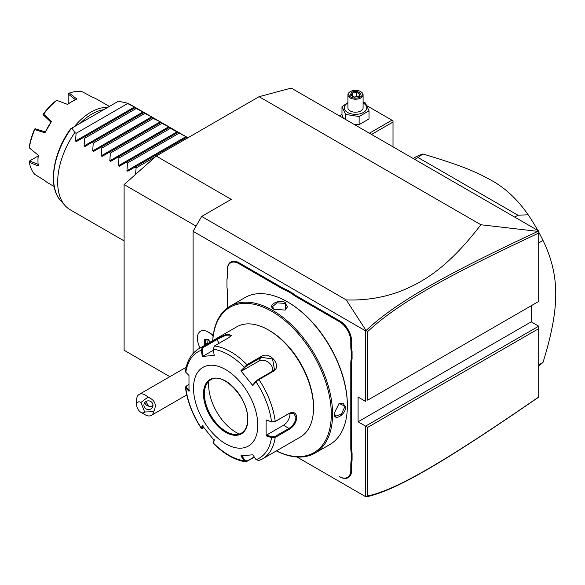 <?xml version="1.0" encoding="UTF-8"?>
<svg xmlns="http://www.w3.org/2000/svg" width="585" height="585" viewBox="0 0 585 585"><rect width="100%" height="100%" fill="white"/><g stroke="black" fill="none" stroke-linecap="round" stroke-linejoin="round"><path stroke-width="0.88" d="M169.869 376.674L124.1 350.247L124.1 184.567L156.239 156.071L259.089 96.693L291.228 88.079L538.712 230.958L538.712 233.086L538.712 231.236L537.871 231.375C446.201 274.241 396.784 301.633 366.071 330.518L346.261 299.922L201.664 216.443L193.094 231.287L365.581 330.869L365.581 401.383L358.086 397.054L358.086 421.792L531.209 321.838L538.712 326.167L538.712 328.646L367.724 427.364L358.086 421.792M538.712 397.113L537.871 397.705C445.997 460.841 396.608 490.442 366.071 496.921L296.887 456.98L366.071 496.921L367.724 495.985C397.961 489.36 447.298 459.832 538.712 396.988L538.712 328.646M531.209 305.758L531.209 321.838M538.712 301.429L538.712 233.086C447.503 275.711 398.129 303.103 367.724 331.527L367.724 400.147L538.712 301.429L367.724 400.147M538.712 326.167L365.581 426.129L365.581 496.643M193.094 353.42L193.094 231.287M213.196 335.512A12.153 7.013 -120 0 0 210.234 333.194L208.114 331.973A15.151 8.746 -120 0 1 213.101 336.273M350.795 346.357L351.658 346.357A31.21 18.018 -120 0 0 352.082 351.6L351.227 351.651A31.817 18.369 60 0 1 350.795 346.357L350.795 341.384A16.058 9.272 -120 0 0 339.439 321.713L339.87 320.975L296.997 296.222A31.21 18.018 -120 0 1 292.668 293.224L286.365 289.59A31.21 18.018 -120 0 1 282.036 287.586L239.163 262.833A16.665 9.623 60 0 0 227.375 269.634L227.375 275.104A31.817 18.369 60 0 1 226.951 279.901L226.951 279.359A31.21 18.018 -120 0 0 227.375 274.606M339.87 320.975A16.665 9.623 60 0 1 351.658 341.384L351.658 346.357M352.082 351.6L352.082 358.876A31.21 18.018 -120 0 0 351.658 363.629L351.658 447.803A31.21 18.018 -120 0 0 352.082 453.046L352.082 460.322A31.21 18.018 -120 0 0 351.658 465.068L351.658 470.04A16.665 9.623 60 0 1 339.87 476.848L339.439 476.599A16.058 9.272 -120 0 0 350.795 470.04L350.795 465.068A31.817 18.369 60 0 1 351.227 460.271L352.082 460.322M227.375 292.376L227.375 307.966L227.375 292.376A31.817 18.369 60 0 0 226.951 287.081L226.951 279.901M156.239 156.071L231.236 199.368L201.664 216.443M365.581 330.869L366.071 330.518M346.261 299.922C366.678 300.602 385.859 297.268 403.811 289.911C423.423 281.312 447.291 268.493 480.892 224.75L259.089 96.693M196.077 226.124L124.1 184.567M367.724 427.364L367.724 495.985M480.892 224.75L537.871 231.375M366.049 330.598L367.724 331.527M213.101 336.302A15.151 8.746 -120 0 0 200.516 331.234L200.538 331.22A15.151 8.746 60 0 1 200.538 331.22A15.151 8.746 60 0 1 208.114 331.973M200.516 331.234A15.151 8.746 -120 0 0 200.107 347.98M144.649 411.994L153.621 411.708A12.124 6.998 60 0 1 151.281 415.401A12.124 6.998 60 0 1 149.504 415.95A12.124 6.998 60 0 1 145.219 414.794L140.934 412.323A6.062 3.495 -120 0 0 144.649 411.994L140.934 402.429A6.062 3.495 -120 0 0 136.649 404.9A6.062 3.495 -120 0 0 140.934 412.323M136.649 404.9L136.649 399.95A12.124 6.998 60 0 1 139.164 394.407A12.124 6.998 60 0 1 140.934 393.859A12.124 6.998 60 0 1 147.954 397.098L140.934 402.429M153.621 411.708C157.007 404.988 155.12 400.118 147.954 397.098M152.685 403.738A4.548 4.387 15 0 1 148.692 409.624A4.548 4.387 15 0 1 144.056 404.052A4.548 4.387 15 0 1 152.685 403.738M145.892 401.551L148.605 406.144L150.828 406.736L152.977 405.376M148.605 406.144A4.548 4.387 15 0 1 144.883 402.443M210.278 342.108L208.092 339.395L208.523 339.724L204.377 339.731L208.377 339.768M204.377 339.731L204.377 344.689L205.233 344.404L205.569 344.821M206.944 339.9L207.287 343.834M206.944 343.41L205.233 344.404L205.233 340.053M339.439 321.713L296.566 296.961A31.817 18.369 60 0 1 292.193 293.941L292.668 293.224M351.227 351.651L351.227 358.832L352.082 358.876M352.082 453.046L351.227 453.09A31.817 18.369 60 0 1 350.795 447.803L350.795 363.629A31.817 18.369 60 0 1 351.227 358.832M351.227 453.09L351.227 460.271M286.365 289.59L285.977 290.357A31.817 18.369 60 0 1 281.612 288.325L238.731 263.572A16.058 9.272 -120 0 0 227.375 270.131L227.375 269.634M285.977 290.357L292.193 293.941M276.347 450.918A84.847 48.986 -120 0 0 315.015 453.09L329.794 444.556A84.847 48.986 -120 0 0 347.366 405.712L347.366 404.974A83.94 48.46 -120 0 0 288.017 302.167L287.374 301.801A84.847 48.986 -120 0 0 244.954 297.597L230.168 306.13A84.847 48.986 -120 0 0 212.713 340.704M347.366 404.974L347.366 405.712A84.847 48.986 -120 0 0 287.374 301.801M334.189 413.324L339.139 403.445L345.764 406.641C345.793 414.955 333.545 422.026 334.189 413.324L334.189 413.317M315.015 453.09A84.847 48.986 -120 0 0 332.587 414.246A84.847 48.986 -120 0 0 295.549 328.865A84.847 48.986 -120 0 0 230.168 306.13M274.197 309.406C266.336 305.604 278.599 298.547 285.765 302.723L285.224 310.057L274.211 309.414M338.949 403.584L343.198 403.094L344.909 406.641L341.355 414.129L335.622 416.213L334.196 413.061M276.398 450.896A83.94 48.46 -120 0 0 331.3 414.246A83.94 48.46 -120 0 0 274.175 312.778A83.94 48.46 -120 0 0 212.757 340.675M213.203 349.194A61.388 35.444 60 0 1 244.157 367.066L244.903 367.387L247.206 365.515L261.4 357.318L272.566 359L274.438 369.427L272.537 371.168L258.336 379.365L256.04 381.237L256.069 381.881L252.786 385.588L240.881 370.773L246.987 364.682L261.181 356.484C269.831 350.452 282.73 366.393 273.173 371.402L258.98 379.599L256.069 381.881A61.388 35.444 60 0 1 271.542 421.77L274.789 421.77L288.983 413.573L293.794 413.273L295.944 417.588C295.374 422.231 293.056 425.836 288.983 428.417L274.789 436.615L275.213 437.426L271.542 437.646L266.116 435.825L266.116 419.942L271.542 421.77L275.213 421.441L289.407 413.244C293.728 411.409 296.193 412.856 296.8 417.588C296.193 422.604 293.728 426.487 289.407 429.229L275.213 437.426A63.633 36.738 60 0 1 262.57 458.874L300.332 437.068A63.633 36.738 -120 0 0 313.516 407.942L313.516 406.707A62.12 35.868 -120 0 0 269.59 330.62L268.522 330.006A63.633 36.738 -120 0 0 236.698 326.854L198.937 348.653A63.633 36.738 60 0 1 202.527 347.007L216.721 338.81L227.177 334.042L231.477 335.329L228.713 337.735L214.519 345.932L213.203 349.194L214.22 355.38L202.308 356.44L201.298 350.261L202.527 347.007L203.17 347.512L217.364 339.315L225.927 335.19L231.229 335.088L231.236 335.702M313.516 406.707L313.516 407.942A63.633 36.738 -120 0 0 268.522 330.006M198.937 348.653C191.507 353.179 186.995 360.696 185.423 371.197L185.825 372.279L188.984 375.409L188.984 391.285L185.416 387.424L186.023 386.268L188.823 384.55M185.825 372.279A61.388 35.444 60 0 1 201.298 350.261L202.154 350.123L203.17 347.512M254.468 457.28L245.788 461.843L244.157 460.724L244.903 460.307L241.707 455.561M254.241 456.951L247.206 461.009L244.903 460.307M189.423 390.517L186.344 387.46L185.825 388.155A61.388 35.444 60 0 0 201.298 428.044L202.242 428.512L201.262 428.322L202.308 425.639L214.22 440.461L213.218 443.203C223.85 453.953 234.702 460.161 245.788 461.843M274.789 436.615L271.849 436.827L271.542 437.646A61.388 35.444 60 0 1 256.069 459.664L252.786 454.786L240.881 455.847L244.157 460.724A61.388 35.444 60 0 1 213.203 442.852L213.262 442.297M203.887 427.745L202.154 428.205L203.141 425.865M186.344 387.46L186.717 385.764M257.802 425.258A45.454 26.245 -120 0 0 225.664 369.588A45.454 26.245 -120 0 0 193.525 388.147A45.454 26.245 -120 0 0 225.664 443.818A45.454 26.245 -120 0 0 257.802 425.258M202.308 356.44L203.141 356.155L202.154 350.123M203.141 356.155L213.379 350.247M240.881 370.773L241.707 371L244.903 367.387M241.707 371L258.665 361.208A9.089 7.166 -144.9 0 1 268.405 362.305A9.089 7.166 -144.9 0 1 272.617 371.124M256.04 381.237L252.844 384.85L252.786 385.588M266.116 419.942L271.849 421.982M289.882 413.134A9.089 5.25 -60 0 1 283.52 425.258L266.563 435.05L271.849 436.827M266.116 435.825L266.563 435.05M256.069 459.664L258.98 460.527M214.278 439.723L213.291 442.055M210.739 379.804A30.756 17.755 -120 0 0 205.825 385.734A30.756 17.755 -120 0 0 204.392 393.873A30.756 17.755 -120 0 0 226.146 431.54A30.756 17.755 -120 0 0 233.905 434.37A30.756 17.755 -120 0 0 241.495 433.075M208.808 381.252A38.939 22.479 -120 0 0 236.164 432.432A38.939 22.479 -120 0 0 239.272 434.026M274.423 309.538L272.405 306.723L277.078 302.796L285.341 303.469L287.557 306.723L285.005 310.16M538.712 364.894L542.997 362.422A121.212 69.981 60 0 1 538.712 365.793M538.712 242.907L542.997 240.435C551.531 257.751 555.787 275.63 555.75 294.065C555.779 312.47 551.531 335.256 542.997 362.422M514.712 217.108L517.966 215.229L528.153 214.768A121.212 69.981 60 0 1 537.783 230.424M538.712 232.113A121.212 69.981 60 0 1 542.997 240.435M414.787 159.412L418.041 157.533L517.966 215.229M413.178 158.484L414.897 157.489A121.212 69.981 60 0 1 422.853 153.972L418.041 157.533M422.853 153.972C459.459 164.853 475.539 171.427 491.853 180.641C505.462 188.143 517.564 199.514 528.153 214.768M371.541 134.448L393.01 122.053L393.01 146.842M393.01 122.053L393.01 120.817L391.935 120.196L369.398 133.212M366.978 105.783L391.935 120.196M341.991 114.397L339.402 115.888M354.203 124.437L359.131 124.627L369.033 118.916L369.033 110.814L365.406 103.011L363.088 102.309M347.936 102.609L341.991 106.631L341.991 114.733L343.315 118.148M359.131 124.627L359.131 116.532L369.033 110.814M345.618 119.479L345.618 114.441L359.131 116.532M341.991 106.631L345.618 114.441M347.936 103.011A11.269 6.508 0 0 0 347.541 112.422A11.269 6.508 0 0 0 363.482 112.422A11.269 6.508 0 0 0 363.482 103.223A11.269 6.508 0 0 0 363.088 103.011M363.088 94.836A7.576 4.373 0 0 1 358.408 98.88A7.576 4.373 0 0 1 350.152 97.929A7.576 4.373 180 0 1 347.936 94.836L347.936 107.823A7.576 4.373 0 0 0 350.152 110.916A7.576 4.373 0 0 0 358.408 111.867A7.576 4.373 0 0 0 363.088 107.823L363.088 94.836A7.576 4.373 0 0 0 360.872 91.743A7.576 4.373 0 0 0 360.865 91.743L360.331 91.436A6.815 3.934 180 0 0 350.693 91.436A6.815 3.934 180 0 0 350.693 97A6.815 3.934 0 0 0 360.331 97A6.815 3.934 0 0 0 360.331 91.436M347.936 94.836A7.576 4.373 180 0 1 350.152 91.743L350.693 91.436M350.32 95.019L354.122 97.212L359.314 96.415L360.704 93.417L356.901 91.223L351.709 92.02L350.32 95.019L351.183 95.523M351.709 92.02L352.345 93.022L351.278 95.311M356.901 91.223L356.667 92.357L352.345 93.022L352.345 95.925M360.704 93.417L359.892 93.958L358.715 96.481M359.314 96.415L358.678 96.679L359.314 96.415M356.667 96.671L356.667 92.357L359.797 94.156M135.544 174.418L136.1 167.946L134.813 167.208L127.844 171.229L126.938 170.703L127.523 162.996L126.243 162.257L119.274 166.279L118.367 165.76L118.952 158.052L117.673 157.314L110.704 161.336L109.797 160.809L110.382 153.102L109.102 152.363L102.134 156.385L101.227 155.859L101.812 148.151L100.532 147.413L93.563 151.435L92.657 150.915L93.242 143.201L91.962 142.462L84.993 146.491L84.086 145.965L84.671 138.257L83.392 137.519L76.423 141.541L75.516 141.014L76.101 133.307L74.821 132.568A60.606 34.99 -60 0 0 57.674 182.052A60.606 34.99 -60 0 0 65.037 205.532A60.606 34.99 -60 0 0 70.229 209.796L124.1 240.896M187.31 138.133L186.242 137.519L186.827 137.175L169.102 127.618L169.687 127.281L168.78 126.755L160.531 122.674L161.116 122.331L160.21 121.804L153.241 118.462L151.961 117.724L152.546 117.388L151.639 116.861L143.391 112.773L143.976 112.437L143.069 111.91L134.813 107.83L135.406 107.486L134.499 106.96L126.243 102.88A60.606 34.99 -60 0 1 130.835 104.825L187.917 137.782M127.523 103.618L76.101 133.307M134.813 107.83L83.392 137.519M136.1 108.569L84.671 138.257M143.391 112.773L91.962 142.462M144.671 113.512L93.242 143.201M151.961 117.724L100.532 147.413M153.241 118.462L101.812 148.151M160.531 122.674L109.102 152.363M161.811 123.413L110.382 153.102M169.102 127.618L117.673 157.314M170.381 128.356L118.952 158.052M177.672 132.568L126.243 162.257M178.951 133.307L127.523 162.996M186.242 137.519L134.813 167.208M155.449 156.773L136.1 167.946M74.821 132.568L71.933 128.049L118.419 101.212L126.243 102.88M71.933 128.049L71.26 128.437M80.225 123.259A46.968 27.115 -60 0 1 103.699 109.709M74.295 126.689A48.482 27.992 -60 0 1 107.486 107.523M54.178 186.527L48.007 182.966A48.482 27.992 120 0 1 44.957 180.692L34.764 174.374A48.482 27.992 120 0 1 29.33 162.374L38.281 165.935A48.482 27.992 -60 0 1 37.966 160.773A48.482 27.992 -60 0 1 38.281 155.252L29.33 147.866A48.482 27.992 120 0 1 34.764 129.592L35.268 128.758L45.213 131.903M109.373 106.433L96.488 98.989A48.482 27.992 120 0 0 92.993 97.49L82.419 91.816A48.482 27.992 120 0 0 69.315 93.117L76.876 99.084A48.482 27.992 120 0 0 72.247 101.395A48.482 27.992 120 0 0 67.619 104.422L56.752 100.371A48.482 27.992 120 0 0 43.641 114.207L51.502 121.446A48.482 27.992 120 0 0 44.957 132.78L34.764 129.592M37.966 160.773L37.966 160.034A47.575 27.466 -60 0 1 38.208 155.193M67.538 104.393A47.575 27.466 -60 0 1 71.604 101.768L72.247 101.395M68.182 103.94L68.182 94.01L75.604 99.823M68.182 94.01L69.315 93.117M56.657 100.335L55.619 101.059A46.968 27.115 -60 0 0 43.392 113.965L43.056 114.689L43.641 114.207M44.957 132.78L51.502 121.446M43.056 114.689L50.873 122.104M34.881 128.846L34.427 129.504A46.968 27.115 -60 0 0 29.36 146.535L29.33 147.866M29.33 162.374L29.25 161.146L38.142 155.983M38.288 164.465L29.535 160.948M204.377 344.689L204.83 345.252M296.566 296.961L296.997 296.222M350.795 341.384L351.658 341.384M350.795 363.629L351.658 363.629M350.795 447.803L351.658 447.803M350.795 465.068L351.658 465.068M350.795 470.04L351.658 470.04M339.439 476.599L339.87 476.848M238.731 263.572L239.163 262.833M281.612 288.325L282.036 287.586M345.764 406.641L344.909 406.641M258.336 379.365L258.98 379.599A63.633 36.738 60 0 1 275.213 421.441L274.789 421.77M214.519 345.932A63.633 36.738 60 0 1 246.987 364.682L247.206 365.515M216.721 338.81L218.936 343.38M261.181 356.484L261.4 357.318L258.665 361.208M273.173 371.402L272.537 371.168M289.407 413.244L288.983 413.573M296.8 417.588L295.944 417.588M289.407 429.229L288.983 428.417L283.52 425.258M246.987 461.594L247.206 461.009M247.843 419.503A31.363 18.106 -120 0 0 225.664 381.098A31.363 18.106 -120 0 0 203.485 393.902A31.363 18.106 -120 0 0 225.664 432.308A31.363 18.106 -120 0 0 247.843 419.503M204.348 393.902A30.756 17.755 -120 0 0 217.774 424.849A30.756 17.755 -120 0 0 241.473 433.09C245.481 430.699 247.543 426.085 247.667 419.262C248.764 398.202 222.549 371.007 210.717 379.819A30.756 17.755 -120 0 0 204.348 393.902M285.765 302.723L285.341 303.469M75.516 141.014L134.499 106.96M84.086 145.965L143.069 111.91M92.657 150.915L151.639 116.861M101.227 155.859L160.21 121.804M109.797 160.809L168.78 126.755M118.367 165.76L177.35 131.705M126.938 170.703L185.92 136.656M71.385 128.364A58.471 33.754 120 0 0 60.65 200.575L65.037 205.532M139.164 394.407L186.184 367.256M186.747 394.926L151.281 415.401M210.169 342.166L208.18 339.688M213.167 443.013L213.247 442.194M201.262 428.322C192.604 415.05 187.324 401.412 185.416 387.424M262.57 458.874L258.643 460.68M350.934 95.114L354.283 97.044M354.254 97.044L358.934 96.32M70.653 128.788C52.745 153.109 47.678 186.856 60.65 200.575"/></g></svg>
